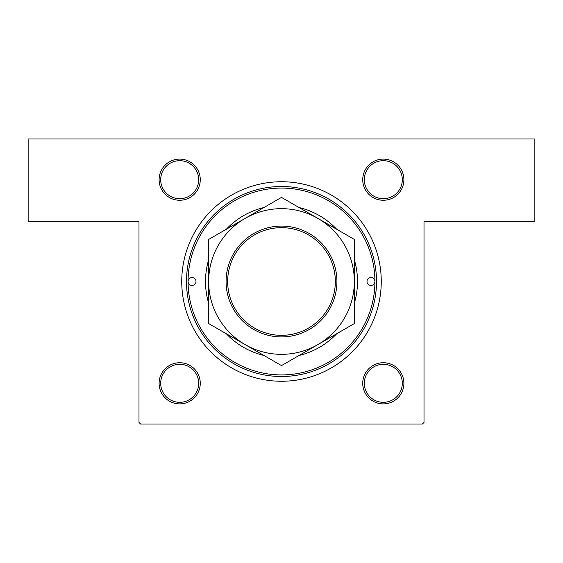 <?xml version="1.0" encoding="UTF-8"?>
<svg xmlns="http://www.w3.org/2000/svg" width="563" height="563" viewBox="0 0 563 563"><rect width="100%" height="100%" fill="white"/><g stroke="black" fill="none" stroke-linecap="round" stroke-linejoin="round"><path stroke-width="0.84" d="M287.623 376.309L275.377 376.309M179.688 159.104A20.585 20.585 0 0 1 200.266 179.688A20.585 20.585 0 0 1 179.688 200.266A20.585 20.585 0 0 1 159.104 179.688A20.585 20.585 0 0 1 179.688 159.104M179.688 198.683A19.001 19.001 0 0 0 198.683 179.688A19.001 19.001 0 0 0 179.688 160.687A19.001 19.001 0 0 0 160.687 179.688A19.001 19.001 0 0 0 179.688 198.683M383.312 159.104A20.585 20.585 0 0 1 403.896 179.688A20.585 20.585 0 0 1 383.312 200.266A20.585 20.585 0 0 1 362.734 179.688A20.585 20.585 0 0 1 383.312 159.104M383.312 198.683A19.001 19.001 0 0 0 402.313 179.688A19.001 19.001 0 0 0 383.312 160.687A19.001 19.001 0 0 0 364.31 179.688A19.001 19.001 0 0 0 383.312 198.683M383.312 362.727A20.585 20.585 0 0 1 403.896 383.312A20.585 20.585 0 0 1 383.312 403.896A20.585 20.585 0 0 1 362.727 383.312A20.585 20.585 0 0 1 383.312 362.727M383.312 402.313A19.001 19.001 0 0 0 402.313 383.312A19.001 19.001 0 0 0 383.312 364.31A19.001 19.001 0 0 0 364.31 383.312A19.001 19.001 0 0 0 383.312 402.313M179.688 362.734A20.585 20.585 0 0 1 200.266 383.312A20.585 20.585 0 0 1 179.688 403.896A20.585 20.585 0 0 1 159.104 383.312A20.585 20.585 0 0 1 179.688 362.734M179.688 402.313A19.001 19.001 0 0 0 198.69 383.312A19.001 19.001 0 0 0 179.688 364.31A19.001 19.001 0 0 0 160.687 383.312A19.001 19.001 0 0 0 179.688 402.313M281.5 181.743A99.757 99.757 0 0 1 381.257 281.5A99.757 99.757 0 0 1 281.5 381.257A99.757 99.757 0 0 1 181.743 281.5A99.757 99.757 0 0 1 281.5 181.743M28.15 138.991L534.85 138.991L534.85 221.329L424.009 221.329L424.009 422.426L422.426 424.009L140.574 424.009L138.991 422.426L138.991 221.329L28.15 221.329L28.15 138.991M188.077 281.5A3.962 3.962 0 0 0 192.039 285.455A3.962 3.962 0 0 0 195.994 281.5A3.962 3.962 0 0 0 192.039 277.545A3.962 3.962 0 0 0 188.077 281.5A93.423 93.423 0 0 0 281.5 374.923A93.423 93.423 0 0 0 374.923 281.5A93.423 93.423 0 0 0 281.5 188.077A93.423 93.423 0 0 0 188.077 281.5M367.006 281.5A3.962 3.962 0 0 0 370.961 285.455A3.962 3.962 0 0 0 374.923 281.5A3.962 3.962 0 0 0 370.961 277.545A3.962 3.962 0 0 0 367.006 281.5M208.662 259.789A76.005 76.005 0 0 0 208.662 303.211M226.277 333.725A76.005 76.005 0 0 0 263.885 355.436M299.115 355.436A76.005 76.005 0 0 0 336.723 333.725M354.338 303.211A76.005 76.005 0 0 0 354.338 259.789M186.494 281.5A95.006 95.006 0 0 1 281.5 186.494A95.006 95.006 0 0 1 376.506 281.5A95.006 95.006 0 0 1 281.5 376.506A95.006 95.006 0 0 1 186.494 281.5M336.723 229.275A76.005 76.005 0 0 0 299.115 207.564M263.885 207.564A76.005 76.005 0 0 0 226.277 229.275M227.663 281.5A53.837 53.837 0 0 0 281.5 335.337A53.837 53.837 0 0 0 335.337 281.5A53.837 53.837 0 0 0 281.5 227.663A53.837 53.837 0 0 0 227.663 281.5M336.92 281.5A55.42 55.42 0 0 1 281.5 336.92A55.42 55.42 0 0 1 226.08 281.5A55.42 55.42 0 0 1 281.5 226.08A55.42 55.42 0 0 1 336.92 281.5M354.338 278.889L354.338 273.709M354.338 263.575L354.338 261.077M354.338 258.607L354.338 239.444L317.919 218.423A72.838 72.838 0 0 0 208.662 281.5A72.838 72.838 0 0 0 317.919 344.577A72.838 72.838 0 0 0 317.919 218.423L281.5 197.395L208.662 239.444L208.662 250.915M208.662 301.923L208.662 323.556L281.5 365.605L354.338 323.556L354.338 312.092M354.338 306.131L354.338 284.653M208.662 286.715L208.662 289.298M208.662 294.4L208.662 296.926M208.662 256.869L208.662 259.881M208.662 262.9L208.662 278.347M208.662 239.444L208.662 323.556M354.338 323.556L354.338 239.444"/></g></svg>
